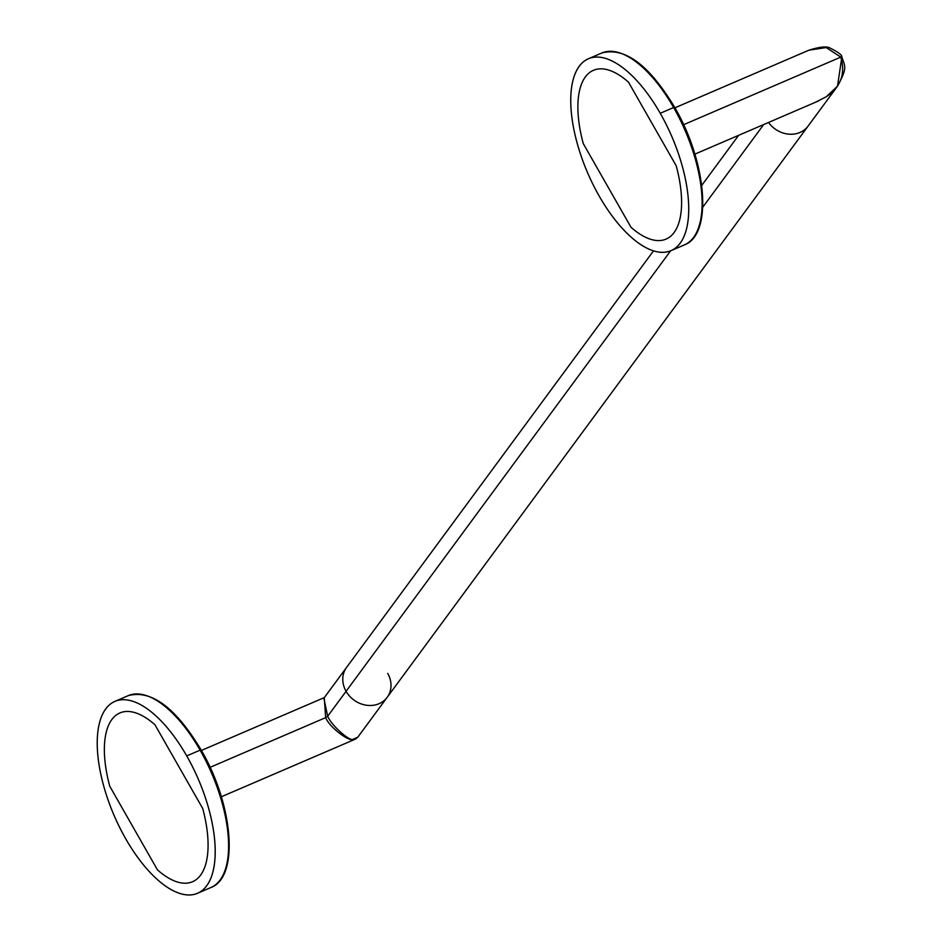 <?xml version="1.0" encoding="UTF-8"?>
<svg xmlns="http://www.w3.org/2000/svg" width="942" height="942" viewBox="0 0 942 942"><rect width="100%" height="100%" fill="white"/><g stroke="black" fill="none" stroke-linecap="round" stroke-linejoin="round"><path stroke-width="1.41" d="M630.963 227.222A91.857 40.306 -113.3 0 0 676.215 165.816L628.502 82.178A91.857 40.306 -113.3 0 0 583.263 143.584L630.963 227.222M826.287 96.755L837.52 86.158L841.842 56.92L840.806 57.097C845.645 73.794 840.806 87.005 826.287 96.755L837.52 86.158L841.842 56.92L840.806 57.097C845.645 73.794 840.806 87.005 826.287 96.755L815.266 102.36L826.287 96.755M387.715 673.389A25.222 21.949 36.4 0 1 387.197 697.304A25.222 21.949 -143.6 0 1 346.079 691.298L327.663 716.285L346.079 691.298A25.222 21.949 -143.6 0 1 346.597 667.383A25.222 21.949 36.4 0 0 346.079 691.298A25.222 21.949 36.4 0 0 387.197 697.304L808.106 126.063A25.222 21.949 -143.6 0 1 768.531 122.46A25.222 21.949 36.4 0 0 808.106 126.063L837.52 86.158C847.847 67.047 844.915 66.835 841.842 56.92C842.195 55.06 838.215 52.081 829.914 47.983C826.676 46.099 819.693 46.829 808.954 50.173L826.205 47.571L840.806 57.097L683.598 124.709L840.806 57.097L826.146 47.559L808.954 50.173L674.931 107.812M818.527 100.959L694.855 154.147M671.01 250.666L684.387 244.908A104.468 45.84 -113.3 0 0 673.636 107.529L674.672 107.353L673.636 107.529A104.468 45.84 66.7 0 1 684.387 244.908C713.141 234.452 706.653 161.788 674.672 107.353C649.238 65.069 624.97 46.935 601.844 52.976A104.468 45.84 66.7 0 1 673.636 107.529L660.248 113.287L673.636 107.529A104.468 45.84 -113.3 0 0 601.844 52.976L588.467 58.722A104.468 45.84 -113.3 0 0 599.218 196.113A104.468 45.84 -113.3 0 0 671.01 250.666A104.468 45.84 -113.3 0 0 660.248 113.287A104.468 45.84 -113.3 0 0 588.467 58.722M599.218 196.113A104.468 45.84 -113.3 0 0 680.183 243.142A104.468 45.84 -113.3 0 0 660.248 113.287A104.468 45.84 -113.3 0 0 579.283 66.246A104.468 45.84 -113.3 0 0 599.218 196.113M157.444 869.855A91.857 40.306 -113.3 0 0 202.695 808.448L154.983 724.81A91.857 40.306 -113.3 0 0 109.743 786.217L157.444 869.855M357.807 737.186L352.767 739.399C349.706 741.107 332.208 726.47 327.663 716.285L323.871 698.222L327.663 716.285L325.649 717.639L210.078 767.341L325.649 717.639L324.26 697.692L325.649 717.639L327.663 716.285C332.208 726.47 349.706 741.107 352.767 739.399C349.023 741.566 329.983 727.966 325.649 717.639C329.983 727.966 349.023 741.566 352.767 739.399L356.17 738.646M352.767 739.399L355.358 739.14L357.783 737.221L352.767 739.399M197.49 893.31L210.867 887.552A104.468 45.84 -113.3 0 0 200.116 750.162L201.152 749.985L200.116 750.162A104.468 45.84 66.7 0 1 210.867 887.552C239.621 877.084 233.133 804.421 201.152 749.985C175.718 707.701 151.45 689.579 128.324 695.608A104.468 45.84 66.7 0 1 200.116 750.162L186.728 755.92L200.116 750.162A104.468 45.84 -113.3 0 0 128.324 695.608L114.948 701.366A104.468 45.84 -113.3 0 0 125.698 838.745A104.468 45.84 -113.3 0 0 197.49 893.31A104.468 45.84 -113.3 0 0 186.728 755.92A104.468 45.84 -113.3 0 0 114.948 701.366M125.698 838.745A104.468 45.84 -113.3 0 0 206.663 885.786A104.468 45.84 -113.3 0 0 186.728 755.92A104.468 45.84 -113.3 0 0 105.763 708.89A104.468 45.84 -113.3 0 0 125.698 838.745M346.079 691.298L670.633 250.819L346.079 691.298M702.744 207.24L763.691 124.544L702.744 207.24M653.489 250.878L323.871 698.222M324.342 697.586L201.411 750.444M355.346 739.152L221.335 796.779M387.197 697.304L357.783 737.221M701.731 185.409L738.646 135.307"/></g></svg>
